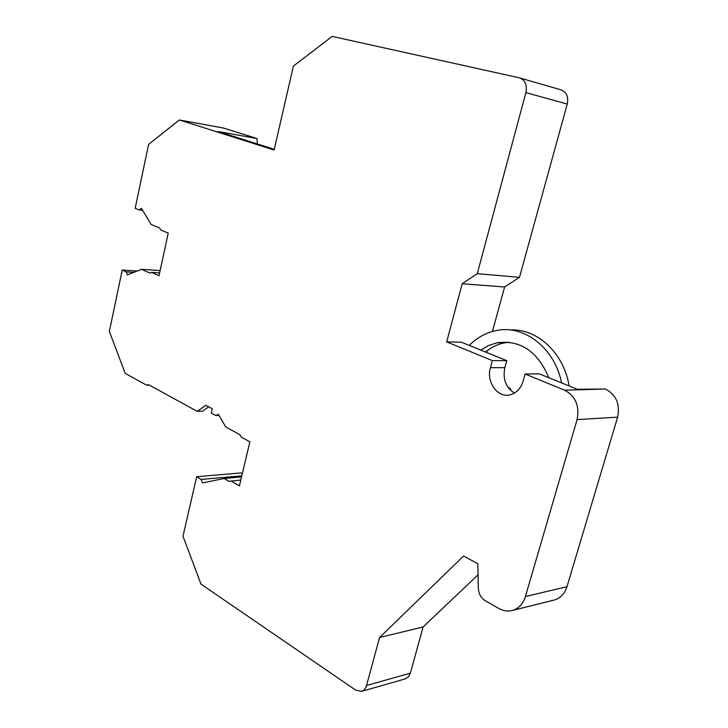 <?xml version="1.0" encoding="UTF-8"?>
<svg xmlns="http://www.w3.org/2000/svg" width="728" height="728" viewBox="0 0 728 728"><rect width="100%" height="100%" fill="white"/><g stroke="black" fill="none" stroke-linecap="round" stroke-linejoin="round"><path stroke-width="1.09" d="M133.852 272.372L126.172 271.863L127.373 274.929L141.587 269.324L149.868 273.073L151.688 272.363L159.032 275.685L168.232 233.087L160.788 230.002L159.541 227.946L151.142 224.479L141.423 208.281L139.212 209.928L135.181 208.299L148.594 144.399L179.416 119.974L274.083 150.013L293.42 66.066L332.168 36.4L519.191 77.778C525.088 79.889 527.318 84.839 525.889 92.629L477.277 273.664L462.18 283.756L446.683 341.896L492.383 360.606L490.426 367.695C486.013 381.854 497.588 398.171 510.037 394.849C516.389 393.166 520.738 388.625 523.077 381.235L525.106 374.01L564.573 390.163C575.557 396.132 579.734 405.942 577.077 419.601L525.398 596.55C523.141 603.685 518.982 608.271 512.922 610.301C508.19 611.666 503.467 611.038 498.744 608.417L485.221 600.727C480.962 597.997 478.66 593.811 478.314 588.178L477.814 563.754L463.618 556.001L379.561 637.528L366.048 687.259L364.036 690.035L361.789 691.327L355.783 690.19L201.01 584.138L182.992 536.208L196.669 476.749L201.137 479.434L202.502 482.937L224.115 478.487L228.965 481.345L240.795 480.025M126.172 271.863L122.231 270.043L109.355 331.395L125.198 373.382L146.647 385.167L148.466 384.63L197.252 411.356L205.824 405.296L212.294 408.781L211.302 413.113L215.87 415.597L219.092 415.461M231.04 480.926L239.412 485.84L249.868 441.851L241.368 437.182L239.94 434.743L225.735 426.963L218.382 414.241L215.87 415.597M179.416 119.974L223.487 128.055L256.966 138.52L257.384 143.962M520.174 78.06L560.669 89.762C566.466 91.828 568.668 96.587 567.258 104.04L525.889 92.629M492.428 331.477L504.613 286.987L519.483 277.341L567.258 104.04M486.686 352.489L487.159 350.741M508.126 387.487L510.346 388.424L511.029 390.718M577.422 389.298L605.368 389.007C616.143 394.703 620.238 404.086 617.635 417.153L577.077 419.601M553.062 600.345L554.718 599.927C560.678 597.943 564.773 593.529 566.985 586.677L617.635 417.153M366.685 685.467L410.374 673.145L423.105 626.945L478.041 574.829M410.374 673.145L408.508 676.785L405.187 678.905M196.669 476.749L240.95 472.918L242.297 473.691M256.966 138.52L218.173 131.541L274.247 149.304M525.106 374.01L539.339 373.855L578.569 389.771L605.368 389.007M514.478 393.075C505.787 387.487 502.575 379.006 504.85 367.64L506.788 360.651L492.383 360.606M446.683 341.896L461.297 342.196L506.788 360.651M504.613 286.987L462.18 283.756M477.277 273.664L519.483 277.341M142.643 210.31L139.212 209.928M151.688 272.363L159.632 272.9M160.133 270.598L141.587 269.324M137.201 271.053L122.231 270.043M149.377 385.121L146.647 385.167M208.699 406.852L202.575 411.165L197.252 411.356M241.532 476.922L224.115 478.487M241.796 475.83L201.137 479.434M423.105 626.945L379.561 637.528M510.346 388.424L508.872 388.461M480.78 350.095L488.652 345.491L497.169 342.751C520.556 339.83 537.774 351.478 548.839 377.705M469.269 345.427C477.031 337.619 486.004 332.678 496.196 330.585C523.796 324.388 554.7 347.838 561.597 382.882M510.31 329.993C536.891 328.246 563.872 352.834 569.105 385.931M485.549 352.034C491.163 347.347 497.388 344.299 504.24 342.897L509.1 342.251M490.426 367.695L504.85 367.64M525.398 596.55L566.985 586.677M564.573 390.163L578.569 389.771M361.789 691.327L405.523 678.815M512.922 610.301L554.718 599.927M497.169 342.751L504.24 342.897"/></g></svg>
